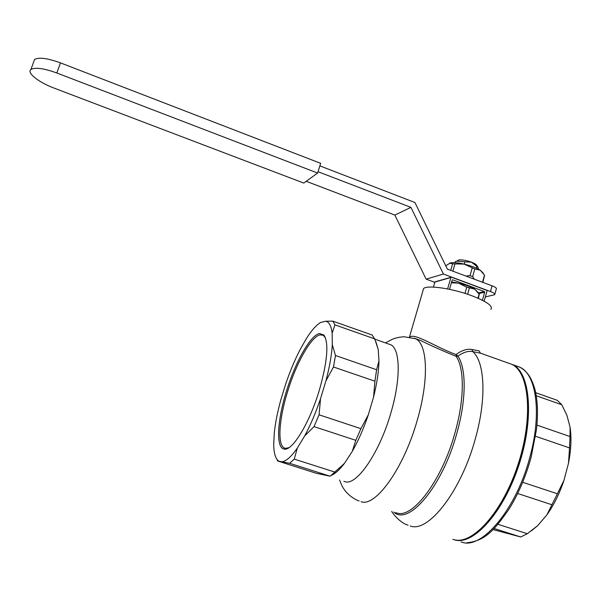 <?xml version="1.0" encoding="UTF-8"?>
<svg xmlns="http://www.w3.org/2000/svg" width="601" height="601" viewBox="0 0 601 601"><rect width="100%" height="100%" fill="white"/><g stroke="black" fill="none" stroke-linecap="round" stroke-linejoin="round"><path stroke-width="0.9" d="M452.816 539.33L453.439 539.525C471.777 545.761 502.045 513.021 517.686 465.587C533.515 418.221 529.458 372.372 511.842 364.356L507.853 362.929M480.86 353.283L472.792 351.615C468.352 350.706 463.379 352.216 457.872 356.145L456.114 356.303C443.335 351.164 431.653 345.966 421.068 340.692L414.337 338.288M464.28 264.132L464.941 261.818L456.662 261.15L455.22 261.713L454.972 262.584M490.784 309.44C493.391 306.262 487.073 301.687 471.823 295.73C452.553 288.45 427.326 284.814 423.607 288.51L422.954 290.749M278.301 460.727L277.384 459.87C275.078 457.128 273.853 452.117 273.71 444.838L274.274 433.013C275.341 422.909 277.549 411.775 280.892 399.612L285.73 383.896C289.862 371.756 294.482 360.66 299.583 350.601L306.225 338.799C311.401 330.573 316.156 325.149 320.491 322.534L325.547 321.235L332.804 321.137L334.945 324.871L332.135 333.194L332.3 344.643L335.478 355.514L333.487 366.986L325.93 380.839L320.521 398.733L319.071 414.803L314.03 426.612L304.662 435.965L297.292 448.136L294.257 459.104L289.644 463.303L277.527 460.937L316.479 473.348L330.159 476.217L289.644 463.303M375.956 341.984L378.194 349.316L374.686 338.866L372.132 335.012L332.804 321.137M355.8 440.33L360.916 428.671L368.345 414.75C363.65 428.588 358.279 440.818 352.224 451.464L355.8 440.33L314.03 426.612M374.919 381.184L376.632 369.735L378.961 360.863C378.788 371.208 376.992 383.258 373.567 397.006L374.919 381.184L333.487 366.986M330.159 476.217L344.471 463.356C339.7 469.606 335.343 473.611 331.399 475.368M352.224 451.464L344.471 463.356M335.133 472.183L294.257 459.104M373.567 397.006L368.345 414.75M360.916 428.671L319.071 414.803M320.521 398.733C315.765 412.707 310.477 425.117 304.662 435.965M297.292 448.136C291.665 456.151 286.835 460.644 282.786 461.598M332.3 344.643C331.684 354.943 329.558 367.008 325.93 380.839M277.482 460.832L276.896 459.254M286.331 391.597C295.099 362.583 310.311 335.275 319.447 333.54L323.939 335.058C328.972 343.028 327.462 361.329 319.401 389.959C309.635 422.954 292.251 451.359 284.205 449.075C275.716 448.143 277.256 420.587 286.331 391.597M325.547 321.235L325.697 321.257C329.123 321.896 331.271 325.87 332.135 333.194M494.06 528.474L520.751 536.986L492.978 529.564M477.99 267.325L476.931 265.597C476.435 264.545 474.595 263.396 471.409 262.156L476.773 266.273L478.351 267.911L478.095 268.955M476.262 268.076L476.773 266.273M464.941 261.818L471.409 262.156C466.278 260.361 462.101 259.632 458.871 259.97L457.459 260.729M409.589 337.123C414.532 332.593 435.733 347.085 455.19 354.237L456.091 354.552C461.801 350.27 467.09 348.595 471.958 349.504L479.14 350.886L480.207 352.772L479.733 352.885L511.842 364.356M471.958 349.504L472.792 351.615C484.782 361.877 486.75 398.35 475.429 438.392C461.245 491.302 428.13 533.26 410.228 525.973M395.781 512.668L396.765 512.984C412.602 519.031 442.035 480.462 455.055 432.532C464.55 399.192 464.49 368.052 456.114 356.303L456.091 354.552L457.872 356.145C466.361 367.992 466.481 399.41 456.895 433.066C442.404 486.712 408.417 526.288 393.7 512.014M388.494 343.975L390.83 344.794C400.289 349.219 400.972 378.848 390.973 412.609C379.682 452.493 356.821 485.691 345.162 481.762L343.855 481.341M453.582 539.563L454.348 539.811C472.724 546.054 503.014 513.337 518.648 465.91C534.477 418.559 530.382 372.703 512.736 364.672L508.739 363.244M535.649 392.693L557.33 400.341L561.755 404.736L566.953 415.396L570.079 427.296C571.626 437.806 571.1 449.751 568.508 463.138L563.986 480.282C559.561 493.541 553.859 505.073 546.88 514.877L537.647 525.68L531.299 530.916M378.194 349.316L378.961 360.863M374.686 338.866L334.945 324.871M376.632 369.735L335.478 355.514M536.212 395.743L561.755 404.736M536.926 425.11L570.018 436.544L570.079 427.296M535.566 436.258L569.523 447.903L570.018 436.544M568.508 463.138L569.523 447.903M522.667 482.272L557.405 493.782L563.986 480.282M557.405 493.782L546.88 514.877M497.921 524.29L527.332 533.703L537.647 525.68M527.332 533.703L520.751 536.986M517.649 493.496L551.973 504.765M288.886 447.692L285.498 448.369L284.078 447.873C277.234 444.229 279.187 418.566 287.503 391.89C296.12 363.357 311.1 336.522 320.1 334.855L323.308 335.313L325.449 337.777M463.161 539.6C481.566 536.438 506.147 504.314 519.121 463.641C532.193 422.999 530.878 382.845 518.002 369.367M478.336 298.344L479.275 294.34L474.82 289.186L466.744 287.143L458.623 283.169L451.659 281.884M478.095 292.409L474.82 289.186C470.801 286.842 465.399 284.836 458.623 283.169L451.396 282.778M469.358 288.112L467.616 294.25M479.14 294.039L477.968 298.186M466.744 287.143L464.956 293.386M482.858 282.372L484.594 275.303L480.229 270.157L474.813 268.978L472.634 276.618L474.399 279.217M484.511 275.1L482.49 282.237M483.309 273.207L480.229 270.157C476.24 267.745 470.861 265.725 464.092 264.094C458.24 262.78 453.732 262.359 450.577 262.825L445.754 265.8M474.813 268.978L464.092 264.094L452.591 263.831L449.578 263.058M452.591 263.831L450.705 270.367M465.895 276.039L470.02 275.641L472.634 276.618M454.927 263.997L452.861 271.171M472.206 268.001L470.02 275.641M484.136 301.176L487.02 290.952L486.705 290.306L451.494 277.211L450.9 277.519L447.602 288.946M449.51 289.329L452.162 280.119L452.756 279.811L484.376 291.553L484.684 292.199L482.408 300.267M433.426 287.098L434.891 282.034L450.9 277.519M435.379 281.711L434.891 282.034M485.33 296.939L494.683 294.723C495.277 293.942 493.872 292.882 490.461 291.545L443.44 274.048L410.941 207.375L318.042 171.706M434.801 282.342L426.147 279.142L443.44 274.048M494.833 294.182L496.283 289.028C496.884 288.232 495.487 287.158 492.076 285.813L490.461 291.545M319.86 165.876L414.938 202.522L447.377 269.12L492.076 285.813M426.147 279.142L394.849 215.075L306.217 181.307M394.849 215.075L410.941 207.375M34.55 59.491L30.944 69.476C26.391 72.691 38.802 82.435 54.075 88.099L303.768 183.072L317.621 173.05L320.656 163.329L60.461 62.872C47.449 58.162 38.81 57.035 34.55 59.491L33.679 61.903M30.944 69.476C35.174 67.117 43.813 68.296 56.847 72.991L317.621 173.05M514.216 365.521L519.963 367.256C536.325 374.408 541.974 413.323 529.977 456.813C516.439 509.22 481.686 550.02 461.711 542.117L461.08 541.914M512.736 364.672L519.963 367.256C524.087 369.487 527.513 372.913 530.24 377.533C533.207 383.333 535.085 388.787 535.889 393.895C537.79 404.157 537.978 416.132 536.445 429.813L531.104 457.308M361.081 501.722C375.565 507.364 403.94 468.051 417.372 419.814C429.167 379.456 427.514 344.223 415.674 338.776L404.127 336.77C397.99 337.266 398.673 337.462 396.412 337.942C394.526 338.183 390.89 339.835 385.504 342.916M531.089 457.361C525.68 477.074 518.16 494.578 508.544 509.873C494.706 529.196 485.946 540.877 466.661 542.816M452.252 279.946L452.756 279.811M478.464 292.935L484.376 291.553M478.854 293.558L484.684 292.199M60.461 62.872L56.847 72.991M455.22 261.713L454.942 262.682M450.87 276.813L450.705 277.384M277.384 459.87L277.782 460.704M458.871 259.97L456.662 261.15M415.674 338.776L421.068 340.692L415.126 338.491M374.806 339.152L390.83 344.794M324.525 336.372L323.939 335.058M285.685 448.391L284.078 447.873M285.49 448.369L284.205 449.075M409.431 337.101L423.607 288.51M359.143 500.986C350.661 498.154 344.29 490.033 344.215 489.394C342.938 487.899 341.383 484.752 339.55 479.966M391.717 511.391C392.693 513.675 400.567 523.231 408.094 525.161M435.041 281.809L451.05 277.286"/></g></svg>

